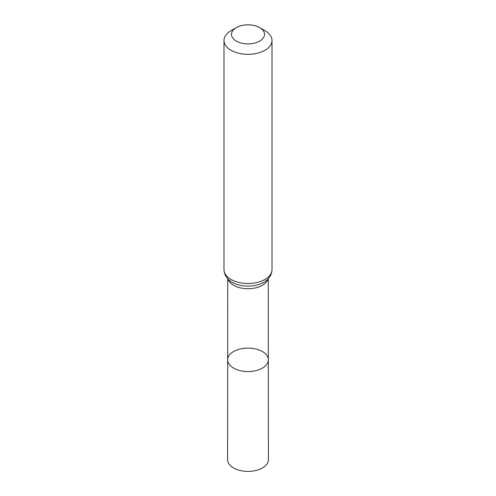 <?xml version="1.0" encoding="UTF-8"?>
<svg xmlns="http://www.w3.org/2000/svg" width="496" height="496" viewBox="0 0 496 496"><rect width="100%" height="100%" fill="white"/><g stroke="black" fill="none" stroke-linecap="round" stroke-linejoin="round"><path stroke-width="0.74" d="M268.336 359.823A20.336 11.743 180 0 1 248 371.566A20.336 11.743 180 0 1 227.664 359.823A20.336 11.743 0 0 0 233.622 368.131A20.336 11.743 0 0 0 255.787 370.673A20.336 11.743 0 0 0 268.336 359.823A20.336 11.743 0 0 0 248 348.087A20.336 11.743 0 0 0 227.664 359.823L227.59 459.637A20.41 11.786 0 0 0 233.566 467.976A20.41 11.786 0 0 0 255.818 470.53A20.41 11.786 0 0 0 268.41 459.637L268.274 278.727M264.982 30.653L259.687 27.596A16.529 9.542 180 0 1 259.687 41.094A16.529 9.542 180 0 1 236.313 41.094A16.529 9.542 180 0 1 236.313 27.596A16.529 9.542 180 0 1 259.687 27.596L264.982 30.653A24.013 13.863 180 0 1 272.013 40.455A24.013 13.863 180 0 1 248 54.318A24.013 13.863 180 0 1 223.987 40.455A24.013 13.863 180 0 1 231.018 30.653L236.313 27.596M228.036 279.056A20.274 11.706 0 0 0 233.666 285.299A20.274 11.706 0 0 0 254.095 288.188A20.274 11.706 0 0 0 267.964 279.056M232.345 282.367A22.14 12.784 0 0 0 263.692 282.348C267.028 280.544 271.727 276.495 272.013 269.632A24.013 13.863 0 0 1 257.188 282.441A24.013 13.863 0 0 1 231.018 279.434A24.013 13.863 0 0 1 223.987 269.632C224.273 276.495 228.972 280.544 232.308 282.348A22.14 12.784 0 0 0 232.345 282.367M227.726 278.727L227.664 359.823M223.987 40.455L223.987 269.632M272.013 40.455L272.013 269.632"/></g></svg>
